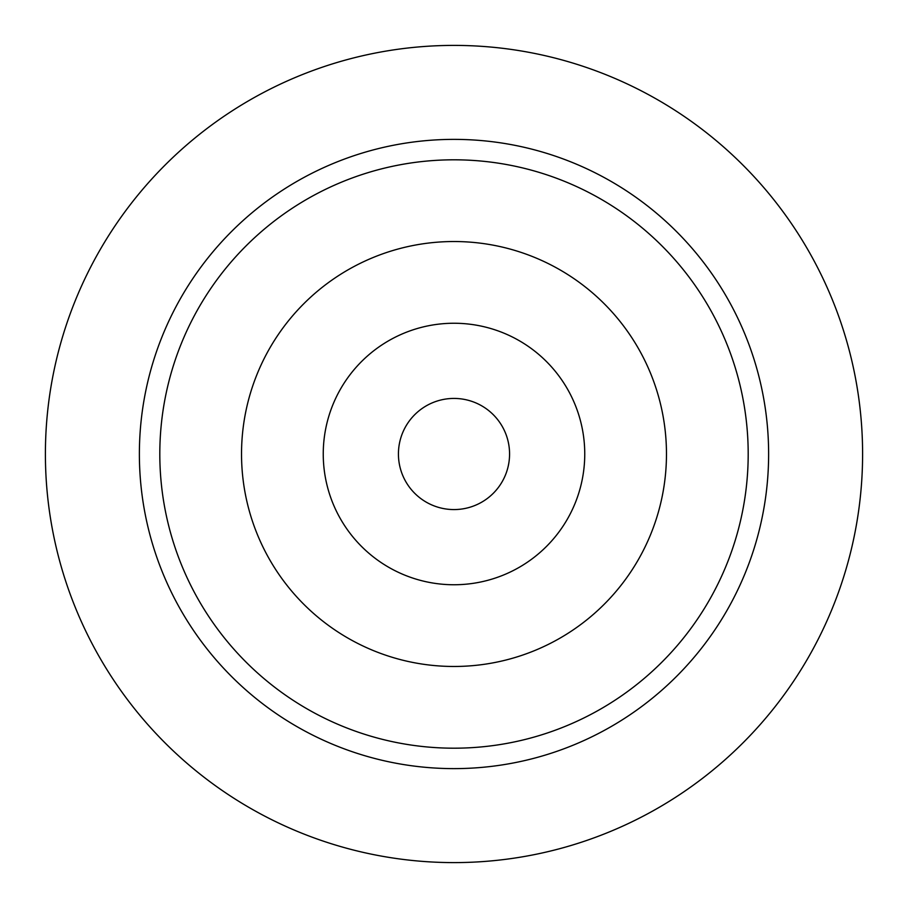 <?xml version="1.0" encoding="UTF-8"?>
<svg xmlns="http://www.w3.org/2000/svg" width="908" height="908" viewBox="0 0 908 908"><rect width="100%" height="100%" fill="white"/><g stroke="black" fill="none" stroke-linecap="round" stroke-linejoin="round"><path stroke-width="1.36" d="M454 748.192A294.192 294.192 0 0 1 159.808 454A294.192 294.192 0 0 1 454 159.808A294.192 294.192 0 0 1 748.192 454A294.192 294.192 0 0 1 454 748.192M454 666.472A212.472 212.472 0 0 0 666.472 454A212.472 212.472 0 0 0 454 241.528A212.472 212.472 0 0 0 241.528 454A212.472 212.472 0 0 0 454 666.472M454 139.378A314.622 314.622 0 0 0 139.378 454A314.622 314.622 0 0 0 454 768.622A314.622 314.622 0 0 0 768.622 454A314.622 314.622 0 0 0 454 139.378M454 862.6A408.6 408.6 0 0 1 45.4 454A408.6 408.6 0 0 1 454 45.4A408.6 408.6 0 0 1 862.6 454A408.6 408.6 0 0 1 454 862.6M454 398.43A55.57 55.57 0 0 0 398.43 454A55.57 55.57 0 0 0 454 509.57A55.57 55.57 0 0 0 509.57 454A55.57 55.57 0 0 0 454 398.43M454 323.248A130.752 130.752 0 0 0 323.248 454A130.752 130.752 0 0 0 454 584.752A130.752 130.752 0 0 0 584.752 454A130.752 130.752 0 0 0 454 323.248"/></g></svg>
